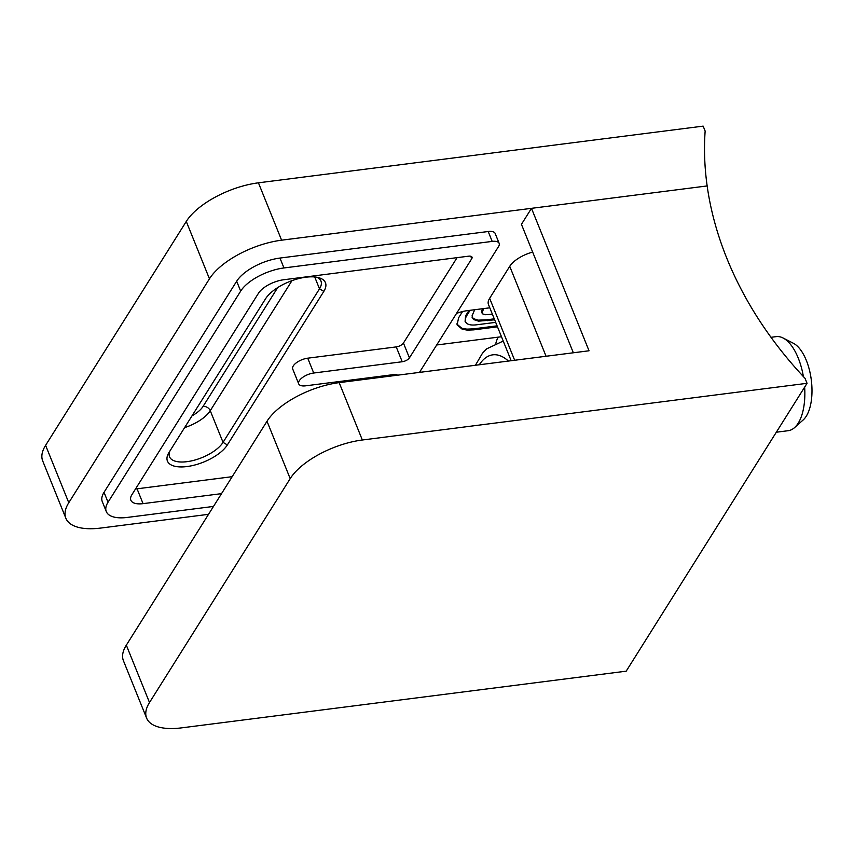 <?xml version="1.0" encoding="UTF-8"?>
<svg xmlns="http://www.w3.org/2000/svg" width="854" height="854" viewBox="0 0 854 854"><rect width="100%" height="100%" fill="white"/><g stroke="black" fill="none" stroke-linecap="round" stroke-linejoin="round"><path stroke-width="1.28" d="M126.328 645.154L149.503 702.522A59.268 25.844 158 0 0 146.61 718.097L123.424 660.718A59.268 25.844 -22 0 1 126.328 645.154L267.003 421.257A59.268 25.844 -22 0 1 339.155 382.635L589.036 350.78L531.487 208.333L707.155 185.937L281.606 240.187A59.268 25.844 158 0 0 209.454 278.81L68.779 502.718A59.268 25.844 158 0 0 65.875 518.282A59.268 25.844 158 0 0 100.74 528.06L208.536 514.322M546.069 356.257L509.731 266.331L489.641 298.313L514.663 360.26M531.487 208.333L521.442 224.324L573.344 352.777M339.155 382.635L362.342 440.002L807.051 383.307L805.055 378.365A357.41 275.426 -147.9 0 1 707.155 185.937A357.41 275.426 32.1 0 1 705.148 131.068L703.152 126.125L258.431 182.82L281.606 240.187M149.503 702.522L290.189 478.624L267.003 421.257M807.051 383.307L626.185 671.18L181.464 727.875A59.268 25.844 158 0 1 146.61 718.097M362.342 440.002A59.268 25.844 158 0 0 290.189 478.624M509.731 266.331A23.709 10.333 -22 0 1 532.65 252.079M511.172 360.708L488.477 304.547A23.709 10.333 -22 0 1 489.641 298.313M497.487 326.826L473.735 329.857L467.298 330.124L462.217 329.238L457.103 324.904L458.609 317.784L462.526 311.561M470.084 310.322L465.985 316.845L465.088 321.392L466.636 323.335C468.739 324.926 472.177 325.395 476.938 324.755L495.683 322.364M494.658 319.823L478.496 321.147L473.426 319.492L472.048 315.852L474.685 309.735M483.695 308.582L481.987 312.991L481.507 311.507L482.884 313.994L485.574 314.72L492.384 314.219M419.463 372.397L498.587 246.475A11.849 5.167 158 0 0 499.163 243.358L495.171 233.462A11.849 5.167 158 0 0 488.2 231.509L279.963 258.057A35.558 15.5 158 0 0 236.675 281.233L104.028 492.331A35.558 15.5 158 0 0 102.299 501.672L106.291 511.567A35.558 15.5 158 0 0 127.203 517.439L213.489 506.433M456.527 313.407A23.709 10.333 -22 0 1 467.181 310.685L489.801 307.803M209.454 278.81L186.279 221.442L45.604 445.34L68.779 502.718M65.875 518.282L42.7 460.904A59.268 25.844 -22 0 1 45.604 445.34M186.279 221.442A59.268 25.844 -22 0 1 258.431 182.82M499.163 243.358A11.849 5.167 158 0 0 492.192 241.404L283.966 267.953A35.558 15.5 158 0 0 240.668 291.118L108.031 502.227A35.558 15.5 158 0 0 106.291 511.567M397.473 375.194A5.925 2.583 -22 0 0 394.174 374.532L305.679 385.816A11.849 5.167 -22 0 1 298.708 383.862A11.849 5.167 -22 0 1 302.615 377.425A11.849 5.167 -22 0 1 313.717 373.017L402.223 361.744L396.224 346.905A5.925 2.583 158 0 0 403.44 343.041L457.093 257.641M403.44 343.041L409.429 357.879L471.739 258.719A5.925 2.583 158 0 0 472.027 257.161A5.925 2.583 158 0 0 468.536 256.189L283.731 279.749A20.742 9.042 158 0 0 258.474 293.264L131.868 494.776A20.742 9.042 158 0 0 130.854 500.22A20.742 9.042 158 0 0 143.056 503.646L221.528 493.644M409.429 357.879A5.925 2.583 -22 0 1 402.223 361.744M298.708 383.862L292.708 369.024A11.849 5.167 -22 0 1 296.616 362.587A11.849 5.167 -22 0 1 307.728 358.189L396.224 346.905M135.519 488.968A20.742 9.042 158 0 0 137.056 488.808L232.181 476.681M381.994 377.169L382.731 375.995M227.356 444.934A33.189 14.475 -22 0 1 187.496 466.487A33.189 14.475 -22 0 1 168.654 453.026A33.189 14.475 -22 0 1 169.06 452.364L265.519 298.836A33.189 14.475 -22 0 1 318.969 277.742A33.189 14.475 -22 0 1 323.826 291.395L227.356 444.934L223.043 442.361L319.503 288.833A29.634 12.917 158 0 0 320.955 281.051A29.634 12.917 158 0 0 316.898 277.251M169.925 450.987A29.634 12.917 158 0 0 169.53 456.783A29.634 12.917 158 0 0 194.306 460.199A29.634 12.917 158 0 0 223.043 442.361L210.255 410.71A29.634 12.917 -22 0 1 184.592 427.63M468.974 310.461L465.579 315.852L465.985 316.845M465.579 315.852L465.088 321.392M494.252 318.841L486.759 319.791L487.154 320.784M486.759 319.791L478.091 320.154L478.496 321.147M478.091 320.154L473.02 318.499L473.426 319.492M473.02 318.499L472.134 317.496M482.585 308.732L482.873 309.895M482.478 308.902L481.507 311.507M497.081 325.844L473.329 328.865L473.735 329.857M473.329 328.865L466.892 329.132L467.298 330.124M466.892 329.132L461.822 328.246L462.217 329.238M461.822 328.246L456.698 323.912M776.329 432.22L788.178 430.704A47.418 22.044 -97.3 0 0 794.519 427.651A47.418 22.044 -97.3 0 0 804.649 387.15M803.4 376.593A47.418 22.044 -97.3 0 0 783.097 338.003A47.418 22.044 -97.3 0 0 776.179 336.636L771.002 337.298M783.097 338.003L793.377 343.265A40.576 18.863 82.7 0 1 811.3 379.955A40.576 18.863 82.7 0 1 803.155 419.976L794.519 427.651M436.693 344.984L498.277 337.138A47.418 20.677 158 0 1 501.511 336.796M240.668 291.118L236.675 281.233M283.966 267.953L279.963 258.057M108.031 502.227L104.028 492.331M492.192 241.404L488.2 231.509M313.717 373.017L307.728 358.189M471.739 258.719L470.735 256.243M143.056 503.646L137.056 488.808M396.662 375.301L396.373 374.596M314.71 276.963L319.503 288.833L323.826 291.395M291.961 280.667L210.255 410.71A5.925 4.569 -147.9 0 0 203.049 406.429L277.71 287.584M192.001 415.845A23.709 10.333 158 0 0 203.049 406.429M495.886 343.191A23.709 11.017 82.7 0 1 498.277 337.138M475.422 365.266L482.499 353.193L486.588 348.891L501.736 341.749A77.052 35.815 82.7 0 1 503.454 341.621M508.397 361.061A65.203 30.306 -97.3 0 0 479.297 364.765M501.736 341.749L503.422 341.525"/></g></svg>
